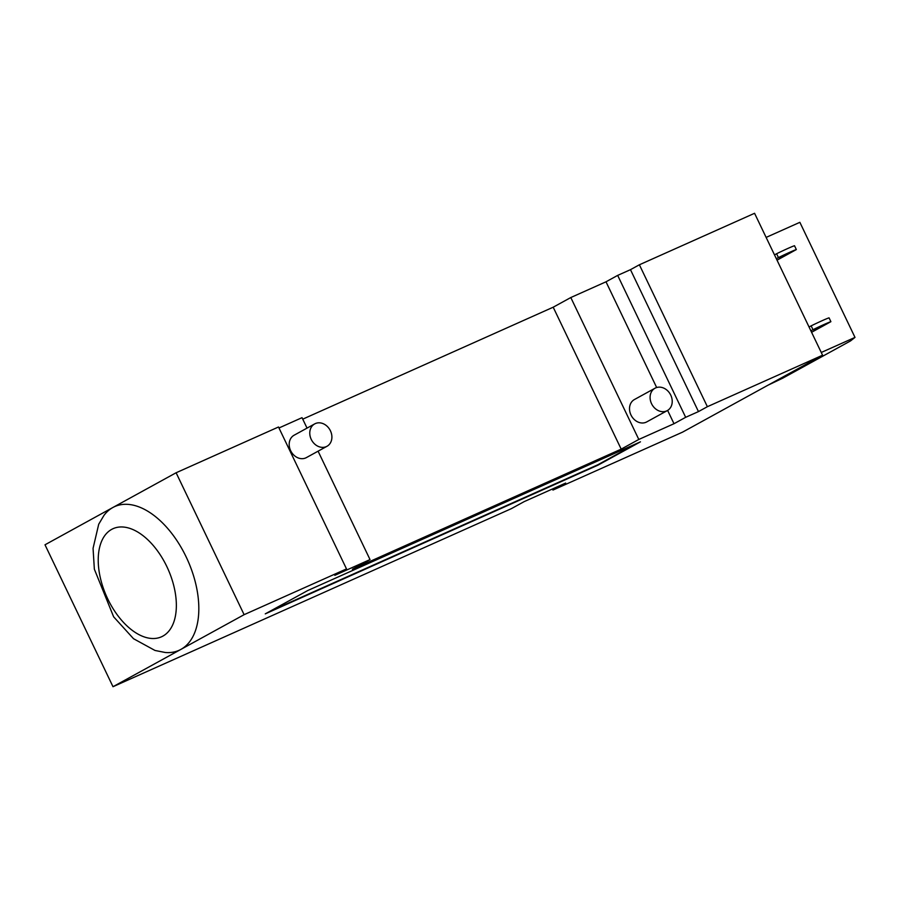 <?xml version="1.0" encoding="UTF-8"?>
<svg xmlns="http://www.w3.org/2000/svg" width="900" height="900" viewBox="0 0 900 900"><rect width="100%" height="100%" fill="white"/><g stroke="black" fill="none" stroke-linecap="round" stroke-linejoin="round"><path stroke-width="1.35" d="M180.889 649.406A78.739 44.685 65.9 0 1 165.263 652.489L155.002 650.464L133.515 638.707L113.636 616.815L94.354 569.171L93.06 548.347L98.707 524.239L103.972 515.374A78.739 44.685 65.9 0 1 112.894 507.488A78.739 44.685 65.9 0 1 186.143 556.886A78.739 44.685 65.9 0 1 180.889 649.406L112.995 686.711L45 544.793L176.107 472.759L244.114 614.678L180.889 649.406M651.555 403.706A12.769 10.508 -118.8 0 1 655.009 388.226A12.769 10.508 -118.8 0 1 670.365 394.358A12.769 10.508 -118.8 0 1 667.305 410.603A12.769 10.508 -118.8 0 1 651.555 403.706M667.305 410.603L646.729 421.909A12.769 10.508 -118.8 0 1 630.979 415.012A12.769 10.508 -118.8 0 1 634.433 399.532L655.009 388.226M311.243 439.391A12.769 10.508 -118.8 0 1 314.685 423.9A12.769 10.508 -118.8 0 1 330.041 430.043A12.769 10.508 -118.8 0 1 326.993 446.287A12.769 10.508 -118.8 0 1 311.243 439.391M326.993 446.287L306.405 457.594A12.769 10.508 -118.8 0 1 290.655 450.697A12.769 10.508 -118.8 0 1 294.109 435.218L314.685 423.9M822.566 355.207L754.571 213.289L639.383 264.78L707.377 406.699L822.566 355.207L682.549 432.146L552.96 490.061L552.442 488.993M302.749 419.152L553.196 307.204L570.803 297.54L606.004 281.801L617.67 275.389L630.472 269.674L698.467 411.593L685.665 417.308L673.999 423.72L638.809 439.459L621.191 449.134L352.418 569.261L370.024 559.586L318.082 451.181M707.377 406.699L698.467 411.593M630.472 269.674L639.383 264.78M307.035 428.108L302.029 417.668L278.977 427.973M621.191 449.134L553.196 307.204M638.809 439.459L570.803 297.54M673.999 423.72L667.631 410.423M656.663 387.529L606.004 281.801M685.665 417.308L617.67 275.389M176.107 472.759L278.505 426.994L346.5 568.913L244.114 614.678M370.024 559.586L334.834 575.325L346.5 568.913M635.738 443.936L597.847 464.749L269.809 611.37M265.264 613.867L307.699 590.558L640.462 441.821L598.028 465.131L265.264 613.867M112.995 686.711L511.358 508.657L524.092 501.66L565.684 483.064L552.96 490.061M811.136 325.856A17.021 0.652 -25.6 0 1 829.058 317.846L830.891 321.683A17.021 0.652 154.4 0 0 812.981 329.692L811.136 325.856L809.055 327.004M796.342 249.57A17.021 0.652 154.4 0 0 778.433 257.58L776.587 253.744A17.021 0.652 -25.6 0 1 794.509 245.734L796.342 249.57L777.038 260.179M820.778 326.655L813.735 329.929L820.778 326.655M786.229 254.542L779.186 257.816L786.229 254.542M774.506 254.891L776.587 253.744M776.34 258.727L778.433 257.58M810.889 330.84L812.981 329.692M811.586 332.291L830.891 321.683M766.125 237.409L799.864 222.322L855 337.399L850.59 340.886L782.707 378.191L767.959 385.211M855 337.399L821.261 352.474M111.712 529.358A59.242 33.615 -114.1 0 0 107.764 598.961A59.242 33.615 -114.1 0 0 162.866 636.12A59.242 33.615 -114.1 0 0 166.815 566.516A59.242 33.615 -114.1 0 0 111.712 529.358"/></g></svg>
